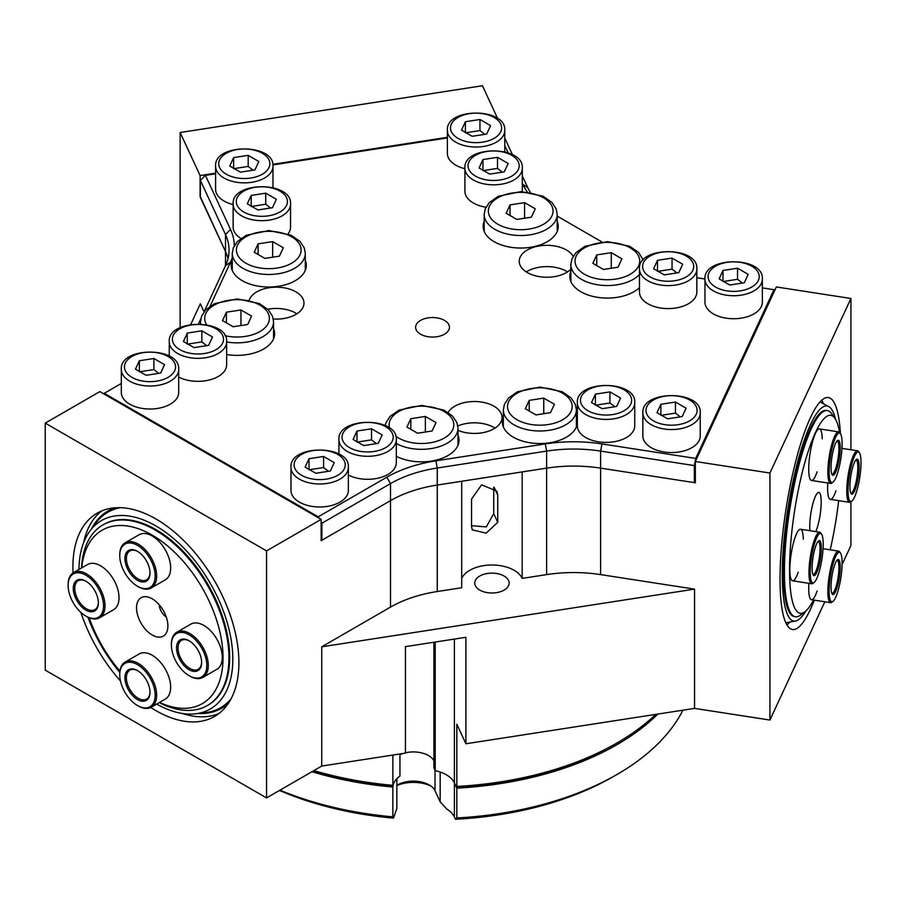 <?xml version="1.0" encoding="UTF-8"?>
<svg xmlns="http://www.w3.org/2000/svg" width="905" height="905" viewBox="0 0 905 905"><rect width="100%" height="100%" fill="white"/><g stroke="black" fill="none" stroke-linecap="round" stroke-linejoin="round"><path stroke-width="1.36" d="M471.539 499.085L481.596 484.831L496.845 491.144L497.739 495.035L497.739 522.298L486.132 533.203L472.24 529.81L471.539 526.348L471.539 499.085M471.539 525.703L486.302 526.914L493.723 513.644L493.723 487.105M823.516 403.8A117.367 24.797 98.8 0 0 821.774 400.191M786.988 624.993A117.367 24.797 98.8 0 0 789.748 622.086M814.33 600.151A117.367 24.797 -81.2 0 1 810.428 609.359A117.367 24.797 -81.2 0 1 792.486 629.518A117.367 24.797 -81.2 0 1 785.913 509.741A117.367 24.797 -81.2 0 1 828.369 397.544A117.367 24.797 -81.2 0 1 840.417 433.721M182.29 713.457A117.367 67.762 -120 0 0 218.84 713.581M101.813 510.873A117.367 67.762 -120 0 0 83.633 542.593M73.067 572.888A117.367 67.762 60 0 1 97.22 513.146A117.367 67.762 60 0 1 214.587 580.908A117.367 67.762 60 0 1 214.587 716.432A117.367 67.762 60 0 1 155.909 710.617A117.367 67.762 60 0 1 150.773 707.472M120.467 680.979A117.367 67.762 60 0 1 80.862 612.38M824.817 601.78L769.929 720.052L769.929 473.032L850.926 298.492L776.354 286.953L695.357 461.493L695.357 482.784L600.615 468.134A104.324 60.228 0 0 0 546.62 468.134L522.174 471.912L522.174 578.385L546.62 574.607A104.324 60.228 0 0 1 600.615 574.607L600.615 468.134L694.35 482.625L694.35 465.589L695.696 458.428L601.972 443.925A109.539 63.248 0 0 0 545.263 443.925L435.916 460.837A109.539 63.248 0 0 0 386.808 477.207L318.198 516.823L318.933 518.101M215.594 173.794L205.412 175.366L200.378 180.4L200.378 197.437L225.492 251.556A104.324 60.228 180 0 1 228.003 258.626A104.324 60.228 0 0 0 225.492 251.556L200.378 196.815M321.151 539.821L321.886 540.251L390.496 500.635L390.496 607.108A104.324 60.228 0 0 1 437.262 591.519L461.708 587.741L461.708 481.268L437.262 485.046A104.324 60.228 0 0 0 390.496 500.635L321.151 540.681L321.151 519.38L99.844 391.605L45.25 423.121L266.556 550.896L321.151 519.38M567.48 271.93A27.648 15.962 0 0 0 526.28 271.93A27.648 15.962 0 0 1 527.332 271.296A27.648 15.962 0 0 1 567.48 271.93M296.942 313.786A27.648 15.962 0 0 0 267.79 309.25A27.648 15.962 0 0 1 296.942 313.786M467.24 423.359A27.648 15.962 0 0 0 457.817 425.995A27.648 15.962 0 0 1 494.99 428.122A27.648 15.962 0 0 0 467.24 423.359M200.107 196.86L200.107 175.559L215.594 173.172M272.812 164.314L447.375 137.311M522.174 578.385A31.302 18.066 0 0 0 491.935 564.992A31.302 18.066 0 0 0 461.708 578.385M266.556 550.896L266.556 797.927L321.739 766.06L321.739 646.815L694.542 589.132L600.615 574.607M390.496 607.108L321.739 646.815M497.671 118.566L482.444 85.737L180.129 132.515L200.107 175.559M180.129 132.515L180.129 327.678M204.044 311.818L200.322 303.809L190.74 324.454M321.739 766.06L405.429 753.118L405.429 646.645L465.894 637.29L465.894 743.763L456.833 724.249L456.833 786.434L456.29 786.954L454.389 782.87A31.302 18.066 0 0 0 435.215 770.641L433.88 767.768L433.88 642.245M435.215 770.641L435.215 642.03M313.481 770.834A258.728 149.37 0 0 0 393.008 785.834A31.302 18.066 0 0 1 399.942 776.105L399.942 753.967M393.008 785.834A62.196 10.102 6.2 0 1 392.872 785.336L392.872 755.064M850.926 501.789L850.926 545.511L842.08 564.573M769.929 720.052L694.542 708.389L465.894 743.763M266.556 797.927L45.25 670.153L45.25 423.121M655.752 714.396A260.81 150.581 180 0 1 616.961 742.982A260.81 150.581 180 0 1 456.833 786.434M392.872 785.336A260.81 150.581 180 0 1 313.877 770.596M456.29 786.954A258.728 149.37 0 0 0 615.491 743.831L616.961 742.982M433.88 760.8A21.392 12.342 0 0 0 405.429 752.813M402.895 753.514A21.392 12.342 0 0 0 399.942 754.657M850.926 298.492L850.926 449.751M694.542 708.389L694.542 589.132M695.357 461.493L769.929 473.032M496.393 592.662A17.218 9.944 180 0 1 474.729 583.069A17.218 9.944 180 0 1 491.935 573.125A17.218 9.944 180 0 1 509.153 583.069A17.218 9.944 180 0 1 496.393 592.662M87.966 617.233A108.792 62.818 -120 0 0 119.811 672.392M156.701 704.067A108.792 62.818 -120 0 0 195.559 713.796A108.792 62.818 -120 0 0 210.299 583.374A108.792 62.818 -120 0 0 89.98 530.93A108.792 62.818 -120 0 0 78.973 569.46M159.223 702.608A104.324 60.228 -120 0 0 207.324 705.561L208.071 705.131A104.324 60.228 -120 0 0 208.071 584.664A104.324 60.228 -120 0 0 103.747 524.436L103 524.866A104.324 60.228 -120 0 0 81.507 567.989M176.792 632.233L190.808 624.145A26.087 15.057 60 0 1 216.895 639.202A26.087 15.057 60 0 1 216.895 669.315L202.878 677.404A26.087 15.057 -120 0 0 206.872 656.51A26.087 15.057 -120 0 0 189.835 633.523A26.087 15.057 -120 0 0 176.792 632.233A26.087 15.057 -120 0 0 171.396 644.168A26.087 15.057 -120 0 0 171.396 644.609M73.52 572.605L87.536 564.516A26.087 15.057 60 0 1 113.623 579.573A26.087 15.057 60 0 1 113.623 609.687L99.607 617.776A26.087 15.057 -120 0 0 103.6 596.881A26.087 15.057 -120 0 0 86.563 573.894A26.087 15.057 -120 0 0 73.52 572.605A26.087 15.057 -120 0 0 68.124 584.551A26.087 15.057 -120 0 0 68.124 584.981M125.162 542.796L139.178 534.697A26.087 15.057 60 0 1 165.253 549.754A26.087 15.057 60 0 1 165.253 579.879L151.237 587.967A26.087 15.057 -120 0 0 155.241 567.062A26.087 15.057 -120 0 0 138.194 544.086A26.087 15.057 -120 0 0 125.162 542.796A26.087 15.057 -120 0 0 119.754 554.731A26.087 15.057 -120 0 0 119.765 555.161M125.162 662.041L139.178 653.953A26.087 15.057 60 0 1 165.253 669.01A26.087 15.057 60 0 1 165.253 699.124L151.237 707.224A26.087 15.057 -120 0 0 155.241 686.318A26.087 15.057 -120 0 0 138.194 663.342A26.087 15.057 -120 0 0 125.162 662.041A26.087 15.057 -120 0 0 119.754 673.987A26.087 15.057 -120 0 0 119.765 674.417M136.542 607.866A22.173 12.794 60 0 1 146.621 596.78A22.173 12.794 60 0 1 163.296 610.513A22.173 12.794 60 0 1 166.859 631.826A22.173 12.794 60 0 1 149.37 633.07A22.173 12.794 60 0 1 136.542 607.866M159.223 604.766A10.43 6.018 -120 0 0 166.237 616.916M207.324 705.561A104.324 60.228 -120 0 0 223.32 621.961A104.324 60.228 -120 0 0 155.162 530.025A104.324 60.228 -120 0 0 103 524.866M81.767 567.842A100.15 57.818 60 0 1 152.21 535.138A100.15 57.818 60 0 1 222.935 653.546A100.15 57.818 60 0 1 159.495 702.461M119.946 671.069A100.15 57.818 60 0 1 89.176 617.787M137.458 551.326L137.458 551.326A17.738 10.238 -120 0 0 124.924 558.566A17.738 10.238 -120 0 0 137.458 580.286A17.738 10.238 -120 0 0 150.004 573.046A17.738 10.238 -120 0 0 137.458 551.326L137.458 551.326M149.992 572.605A16.697 9.638 60 0 1 146.542 579.833A16.697 9.638 60 0 1 129.856 570.195A16.697 9.638 60 0 1 129.856 550.919A16.697 9.638 60 0 1 137.832 551.552M137.458 545.364A25.035 14.457 60 0 1 155.162 576.021A25.035 14.457 60 0 1 137.458 586.248A25.035 14.457 60 0 1 119.754 555.58A25.035 14.457 60 0 1 137.458 545.364M137.832 586.451A26.087 15.057 -120 0 0 138.194 586.678A26.087 15.057 -120 0 0 151.237 587.967M85.828 581.134L85.828 581.134A17.738 10.238 -120 0 0 73.282 588.374A17.738 10.238 -120 0 0 85.828 610.094A17.738 10.238 -120 0 0 98.362 602.854A17.738 10.238 -120 0 0 85.828 581.134L85.828 581.134M98.362 602.425A16.697 9.638 60 0 1 94.912 609.653A16.697 9.638 60 0 1 78.215 600.015A16.697 9.638 60 0 1 78.215 580.739A16.697 9.638 60 0 1 86.201 581.361M85.828 575.173A25.035 14.457 60 0 1 103.532 605.841A25.035 14.457 60 0 1 85.828 616.067A25.035 14.457 60 0 1 68.124 585.399A25.035 14.457 60 0 1 85.828 575.173M86.19 616.271A26.087 15.057 -120 0 0 86.563 616.486A26.087 15.057 -120 0 0 99.607 617.776M137.458 670.582L137.458 670.582A17.738 10.238 -120 0 0 124.924 677.822A17.738 10.238 -120 0 0 137.458 699.542A17.738 10.238 -120 0 0 150.004 692.302A17.738 10.238 -120 0 0 137.458 670.582L137.458 670.582M149.992 691.861A16.697 9.638 60 0 1 146.542 699.09A16.697 9.638 60 0 1 129.856 689.452A16.697 9.638 60 0 1 129.856 670.175A16.697 9.638 60 0 1 137.832 670.797M137.458 664.621A25.035 14.457 60 0 1 155.162 695.278A25.035 14.457 60 0 1 137.458 705.504A25.035 14.457 60 0 1 119.754 674.836A25.035 14.457 60 0 1 137.458 664.621M137.832 705.708A26.087 15.057 -120 0 0 138.194 705.934A26.087 15.057 -120 0 0 151.237 707.224M189.1 640.763L189.1 640.763A17.738 10.238 -120 0 0 176.554 648.003A17.738 10.238 -120 0 0 189.1 669.723A17.738 10.238 -120 0 0 201.645 662.483A17.738 10.238 -120 0 0 189.1 640.763L189.1 640.763M201.634 662.053A16.697 9.638 60 0 1 198.184 669.27A16.697 9.638 60 0 1 181.486 659.643A16.697 9.638 60 0 1 181.486 640.367A16.697 9.638 60 0 1 189.473 640.989M189.1 634.801A25.035 14.457 60 0 1 206.804 665.469A25.035 14.457 60 0 1 189.1 675.684A25.035 14.457 60 0 1 171.396 645.027A25.035 14.457 60 0 1 189.1 634.801M189.462 675.899A26.087 15.057 -120 0 0 189.835 676.114A26.087 15.057 -120 0 0 202.878 677.404M787.079 521.065A104.324 22.048 98.8 0 0 787.18 520.488M790.37 499.865A104.324 22.048 98.8 0 0 790.45 499.289M835.575 419.377A108.792 22.987 98.8 0 0 828.697 406.56A108.792 22.987 98.8 0 0 798.629 458.315A108.792 22.987 98.8 0 0 782.271 574.2A108.792 22.987 98.8 0 0 795.518 621.011A108.792 22.987 98.8 0 0 805.948 610.875M834.942 418.37L831.718 413.755A104.324 22.048 98.8 0 0 827.385 410.587L826.378 410.429A104.324 22.048 98.8 0 0 798.21 463.88A104.324 22.048 98.8 0 0 783.425 571.711A104.324 22.048 98.8 0 0 794.477 616.633L795.484 616.78A104.324 22.048 98.8 0 0 800.574 615.072L805.043 611.644A100.15 21.166 -81.2 0 1 790.099 552.163A100.15 21.166 -81.2 0 1 815.462 432.533A100.15 21.166 -81.2 0 1 834.942 418.37A100.15 21.166 -81.2 0 1 839.614 432.567M836.005 490.725A26.087 5.509 -81.2 0 1 830.383 499.356A26.087 5.509 -81.2 0 1 827.611 488.134A26.087 5.509 -81.2 0 1 827.792 482.976M841.084 457.014A26.087 5.509 -81.2 0 1 841.107 457.738M798.199 572.175A26.087 5.509 -81.2 0 1 792.576 580.806A26.087 5.509 -81.2 0 1 789.816 569.584A26.087 5.509 -81.2 0 1 793.515 542.627A26.087 5.509 -81.2 0 1 800.552 529.255A26.087 5.509 -81.2 0 1 803.301 539.188M817.102 471.822A26.087 5.509 -81.2 0 1 811.48 480.453A26.087 5.509 -81.2 0 1 808.719 469.231A26.087 5.509 -81.2 0 1 812.407 442.274A26.087 5.509 -81.2 0 1 819.455 428.913A26.087 5.509 -81.2 0 1 822.204 438.835M817.102 591.078A26.087 5.509 -81.2 0 1 811.48 599.71A26.087 5.509 -81.2 0 1 808.719 588.476A26.087 5.509 -81.2 0 1 808.889 583.329M822.181 557.367A26.087 5.509 -81.2 0 1 822.204 558.091M809.896 530.703A22.173 4.683 -81.2 0 1 809.726 526.676A22.173 4.683 -81.2 0 1 818.256 492.478A22.173 4.683 -81.2 0 1 821.061 506.257A22.173 4.683 -81.2 0 1 815.812 531.62M827.385 410.587A104.324 22.048 98.8 0 0 811.434 428.506A104.324 22.048 98.8 0 0 785.766 542.514A104.324 22.048 98.8 0 0 795.484 616.78M838.686 500.646A100.15 21.166 -81.2 0 1 830.202 549.821M813.527 600.026A100.15 21.166 -81.2 0 1 805.043 611.644M835.62 443.314A17.738 3.744 98.8 0 0 831.435 460.837A17.738 3.744 98.8 0 0 832.17 474.786A17.738 3.744 98.8 0 0 839.32 458.371A17.738 3.744 98.8 0 0 837.464 440.565A17.738 3.744 98.8 0 0 835.62 443.314M836.887 441.154A16.697 3.53 -81.2 0 1 837.159 441.154A16.697 3.53 -81.2 0 1 838.098 458.179A16.697 3.53 -81.2 0 1 832.057 474.141A16.697 3.53 -81.2 0 1 831.797 474.05M835.62 437.353A25.035 5.294 -81.2 0 1 840.485 433.812A25.035 5.294 -81.2 0 1 840.847 458.609A25.035 5.294 -81.2 0 1 833.019 482.139A25.035 5.294 -81.2 0 1 829.274 467.263A25.035 5.294 -81.2 0 1 835.62 437.353M840.485 433.812L839.682 432.658A26.087 5.509 98.8 0 0 838.596 431.866A26.087 5.509 98.8 0 0 834.614 436.346A26.087 5.509 98.8 0 0 828.199 464.853A26.087 5.509 98.8 0 0 830.62 483.417A26.087 5.509 98.8 0 0 831.899 482.987L833.019 482.139M816.717 543.667A17.738 3.744 98.8 0 0 812.532 561.191A17.738 3.744 98.8 0 0 813.267 575.139A17.738 3.744 98.8 0 0 820.428 558.724A17.738 3.744 98.8 0 0 818.561 540.919A17.738 3.744 98.8 0 0 816.717 543.667M817.984 541.507A16.697 3.53 -81.2 0 1 818.267 541.507A16.697 3.53 -81.2 0 1 819.195 558.532A16.697 3.53 -81.2 0 1 813.165 574.494A16.697 3.53 -81.2 0 1 812.894 574.404M816.717 537.706A25.035 5.294 -81.2 0 1 821.582 534.165A25.035 5.294 -81.2 0 1 821.944 558.962A25.035 5.294 -81.2 0 1 814.115 582.492A25.035 5.294 -81.2 0 1 810.382 567.616A25.035 5.294 -81.2 0 1 816.717 537.706M821.582 534.165L820.778 533.011A26.087 5.509 98.8 0 0 819.704 532.219A26.087 5.509 98.8 0 0 815.71 536.699A26.087 5.509 98.8 0 0 809.296 565.206A26.087 5.509 98.8 0 0 811.728 583.77A26.087 5.509 98.8 0 0 812.995 583.34L814.115 582.492M835.62 562.571A17.738 3.744 98.8 0 0 831.435 580.094A17.738 3.744 98.8 0 0 832.17 594.042A17.738 3.744 98.8 0 0 839.32 577.628A17.738 3.744 98.8 0 0 837.464 559.822A17.738 3.744 98.8 0 0 835.62 562.571M836.887 560.41A16.697 3.53 -81.2 0 1 837.159 560.399A16.697 3.53 -81.2 0 1 838.098 577.435A16.697 3.53 -81.2 0 1 832.057 593.397A16.697 3.53 -81.2 0 1 831.797 593.307M835.62 556.609A25.035 5.294 -81.2 0 1 840.485 553.068A25.035 5.294 -81.2 0 1 840.847 577.865A25.035 5.294 -81.2 0 1 833.019 601.384A25.035 5.294 -81.2 0 1 829.274 586.519A25.035 5.294 -81.2 0 1 835.62 556.609M840.485 553.068L839.682 551.914A26.087 5.509 98.8 0 0 838.596 551.122A26.087 5.509 98.8 0 0 834.614 555.602A26.087 5.509 98.8 0 0 828.199 584.11A26.087 5.509 98.8 0 0 830.62 602.673A26.087 5.509 98.8 0 0 831.899 602.244L833.019 601.384M854.524 462.217A17.738 3.744 98.8 0 0 850.338 479.74A17.738 3.744 98.8 0 0 851.073 493.689A17.738 3.744 98.8 0 0 858.223 477.274A17.738 3.744 98.8 0 0 856.368 459.469A17.738 3.744 98.8 0 0 854.524 462.217M855.779 460.057A16.697 3.53 -81.2 0 1 856.062 460.045A16.697 3.53 -81.2 0 1 857.001 477.082A16.697 3.53 -81.2 0 1 850.96 493.044A16.697 3.53 -81.2 0 1 850.7 492.954M854.524 456.256A25.035 5.294 -81.2 0 1 859.388 452.715A25.035 5.294 -81.2 0 1 859.75 477.512A25.035 5.294 -81.2 0 1 851.91 501.031A25.035 5.294 -81.2 0 1 848.177 486.166A25.035 5.294 -81.2 0 1 854.524 456.256M859.388 452.715L858.585 451.561A26.087 5.509 98.8 0 0 857.499 450.769A26.087 5.509 98.8 0 0 853.517 455.249A26.087 5.509 98.8 0 0 847.103 483.756A26.087 5.509 98.8 0 0 849.524 502.32A26.087 5.509 98.8 0 0 850.802 501.89L851.91 501.031M249.18 300.177A27.648 15.962 180 0 1 278.921 287.247A27.648 15.962 180 0 1 303.99 303.141A27.648 15.962 180 0 1 273.31 319.001M570.851 269.238A27.648 15.962 180 0 1 539.753 276.704A27.648 15.962 180 0 1 519.232 261.285A27.648 15.962 180 0 1 527.332 249.995A27.648 15.962 180 0 1 573.159 256.33M448.133 412.476A27.648 15.962 180 0 1 475.182 401.526A27.648 15.962 180 0 1 501.099 413.347A27.648 15.962 180 0 1 502.037 417.477A27.648 15.962 180 0 1 486.856 431.719A27.648 15.962 180 0 1 457.987 430.327M448.869 324.771A16.912 9.763 180 0 1 449.446 327.293A16.912 9.763 180 0 1 432.533 337.067A16.912 9.763 180 0 1 415.621 327.293A16.912 9.763 180 0 1 430.327 317.621A16.912 9.763 180 0 1 448.869 324.771M570.546 280.663A37.558 21.686 180 0 1 570.851 279.837M639.462 287.654A37.558 21.686 180 0 1 597.243 297.281A37.558 21.686 180 0 1 569.811 276.398A37.558 21.686 180 0 1 570.851 271.319M576.383 425.293A37.558 21.686 180 0 1 576.689 426.108M503.044 426.108A37.558 21.686 180 0 1 503.35 425.293M576.383 416.775A37.558 21.686 180 0 1 577.356 420.61M577.356 423.088A37.558 21.686 180 0 1 538.792 443.518A37.558 21.686 180 0 1 502.309 421.843A37.558 21.686 180 0 1 503.35 416.775M457.987 443.608A37.558 21.686 180 0 1 458.303 444.423M457.987 435.09A37.558 21.686 180 0 1 459.027 440.158A37.558 21.686 180 0 1 448.032 455.498A37.558 21.686 180 0 1 396.311 456.256M273.559 337.135A37.558 21.686 180 0 1 273.876 337.95M273.559 328.617A37.558 21.686 180 0 1 274.611 333.685A37.558 21.686 180 0 1 263.604 349.025A37.558 21.686 180 0 1 226.646 354.522M483.87 230.617A37.558 21.686 180 0 1 484.186 229.802M557.209 229.802A37.558 21.686 180 0 1 557.525 230.617M557.209 221.284A37.558 21.686 180 0 1 558.261 226.363A37.558 21.686 180 0 1 525.601 247.857A37.558 21.686 180 0 1 484.424 231.974A37.558 21.686 180 0 1 483.146 226.363A37.558 21.686 180 0 1 484.186 221.284M231.952 269.588A37.558 21.686 180 0 1 232.257 268.774M305.29 268.774A37.558 21.686 180 0 1 305.596 269.588M305.29 260.255A37.558 21.686 180 0 1 306.331 265.335A37.558 21.686 180 0 1 273.672 286.828A37.558 21.686 180 0 1 232.495 270.946A37.558 21.686 180 0 1 231.216 265.335A37.558 21.686 180 0 1 232.257 260.255M321.151 521.936L321.886 523.214L390.496 483.598A104.324 60.228 180 0 1 437.262 468.009L546.62 451.097A104.324 60.228 180 0 1 600.615 451.097L694.35 465.589M386.808 477.207L390.496 483.598L390.496 500.635A104.324 60.228 180 0 1 437.262 485.046L546.62 468.134A104.324 60.228 180 0 1 600.615 468.134L600.615 451.097L601.972 443.925M321.886 540.251L321.886 523.214M103.532 393.743L104.267 393.313L318.198 516.823M762.349 287.903L774.001 289.702L774.737 290.448M696.839 277.767L704.961 279.023M557.209 216.137L601.802 241.884M530.296 192.369A104.324 60.228 180 0 1 527.807 187.754L522.298 175.887M522.298 183.274L522.762 184.269A109.539 63.248 0 0 0 527.264 191.951M504.752 145.456L508.158 152.787M512.456 154.687L504.752 138.08M447.375 137.933L272.891 164.925M200.378 180.4L225.492 234.519A104.324 60.228 180 0 1 229.044 250.108A104.324 60.228 180 0 1 225.492 265.697L204.145 311.682M234.259 245.798A109.539 63.248 0 0 0 230.526 229.474L205.412 175.366M210.13 306.173L230.526 262.212A109.539 63.248 0 0 0 232.257 257.891M200.82 318.865L198.478 323.9M104.267 393.313L121.315 383.471M695.696 458.428L774.001 289.702M694.35 482.625L695.357 480.465M240.945 309.963L251.59 316.105L247.699 324.499L233.151 326.75L222.506 320.608L226.397 312.202L240.945 309.963L240.945 325.551M226.397 322.859L226.397 312.202M611.271 252.665L621.916 258.819L618.013 267.213L603.477 269.464L592.82 263.321L596.723 254.916L611.271 252.665L611.271 268.253M596.723 265.572L596.723 254.916M543.758 398.121L554.414 404.264L550.512 412.657L535.964 414.909L525.319 408.766L529.221 400.372L543.758 398.121L543.758 413.709M529.221 411.017L529.221 400.372M425.373 416.436L436.018 422.578L432.115 430.972L417.578 433.224L406.933 427.081L410.825 418.687L425.373 416.436L425.373 432.024M410.825 429.332L410.825 418.687M524.595 202.63L535.24 208.784L531.348 217.177L516.8 219.429L506.155 213.275L510.047 204.881L524.595 202.63L524.595 218.218M510.047 215.526L510.047 204.881M272.665 241.601L283.322 247.755L279.419 256.149L264.871 258.4L254.226 252.246L258.129 243.852L272.665 241.601L272.665 257.19M258.129 254.497L258.129 243.852M178.692 369.466L178.692 392.465A28.689 16.562 180 0 1 160.977 407.759A28.689 16.562 180 0 1 129.72 404.173A28.689 16.562 180 0 1 121.315 392.465L121.315 369.466A28.689 16.562 0 0 0 129.72 381.175A28.689 16.562 0 0 0 170.287 381.175A28.689 16.562 0 0 0 178.692 369.466C180.615 346.31 119.392 346.31 121.315 369.466M153.895 358.504L164.552 364.658L160.649 373.052L146.101 375.304L135.456 369.161L139.359 360.756L153.895 358.504L153.895 369.579L139.359 371.831M139.359 371.412L139.359 360.756M158.782 373.346L153.895 369.579M696.839 269.034L696.839 292.044A28.689 16.562 180 0 1 679.135 307.338A28.689 16.562 180 0 1 647.867 303.752A28.689 16.562 180 0 1 639.462 292.044L639.462 269.034A28.689 16.562 0 0 0 647.867 280.754A28.689 16.562 0 0 0 688.445 280.754A28.689 16.562 0 0 0 696.839 269.034C698.762 245.889 637.539 245.889 639.462 269.034M672.053 258.083L682.698 264.237L678.807 272.631L664.259 274.882L653.614 268.728L657.505 260.335L672.053 258.083L672.053 269.158L657.505 271.409M657.505 270.98L657.505 260.335M676.929 272.925L672.053 269.158M634.744 402.849L634.744 425.848A28.689 16.562 180 0 1 617.029 441.154A28.689 16.562 180 0 1 585.761 437.568A28.689 16.562 180 0 1 577.356 425.848L577.356 402.849A28.689 16.562 0 0 0 585.761 414.569A28.689 16.562 0 0 0 626.339 414.569A28.689 16.562 0 0 0 634.744 402.849C636.668 379.693 575.444 379.693 577.356 402.849M609.947 391.899L620.592 398.042L616.701 406.447L602.153 408.698L591.508 402.544L595.4 394.15L609.947 391.899L609.947 402.974L595.4 405.225M595.4 404.795L595.4 394.15M614.823 406.73L609.947 402.974M700.244 412.985L700.244 435.984A28.689 16.562 180 0 1 682.528 451.29A28.689 16.562 180 0 1 651.261 447.692A28.689 16.562 180 0 1 642.867 435.984L642.867 412.985A28.689 16.562 0 0 0 651.261 424.694A28.689 16.562 0 0 0 691.839 424.694A28.689 16.562 0 0 0 700.244 412.985C702.167 389.829 640.944 389.829 642.867 412.985M675.447 402.035L686.092 408.178L682.2 416.572L667.652 418.823L657.007 412.68L660.899 404.286L675.447 402.035L675.447 413.11L660.899 415.361M660.899 414.931L660.899 404.286M680.322 416.866L675.447 413.11M762.349 279.17L762.349 302.168A28.689 16.562 180 0 1 744.634 317.474A28.689 16.562 180 0 1 713.366 313.888A28.689 16.562 180 0 1 704.961 302.168L704.961 279.17A28.689 16.562 0 0 0 713.366 290.89A28.689 16.562 0 0 0 753.944 290.89A28.689 16.562 0 0 0 762.349 279.17C764.261 256.013 703.038 256.013 704.961 279.17M737.552 268.219L748.197 274.362L744.306 282.767L729.758 285.018L719.113 278.864L723.005 270.471L737.552 268.219L737.552 279.294L723.005 281.546M723.005 281.116L723.005 270.471M742.428 283.05L737.552 279.294M396.311 439.74C398.234 416.583 337.011 416.583 338.934 439.74A28.689 16.562 0 0 0 347.339 451.448A28.689 16.562 0 0 0 387.906 451.448A28.689 16.562 0 0 0 396.311 439.74L396.311 462.738A28.689 16.562 180 0 1 379.252 477.874A28.689 16.562 180 0 1 348.357 475.012M371.514 428.789L382.17 434.932L378.267 443.326L363.719 445.577L353.074 439.434L356.977 431.029L371.514 428.789L371.514 439.853L356.977 442.104M356.977 441.685L356.977 431.029M376.401 443.62L371.514 439.853M226.646 341.785C228.569 318.628 167.346 318.628 169.258 341.785A28.689 16.562 0 0 0 177.663 353.493A28.689 16.562 0 0 0 218.241 353.493A28.689 16.562 0 0 0 226.646 341.785L226.646 364.783A28.689 16.562 180 0 1 209.587 379.919A28.689 16.562 180 0 1 178.692 377.057M201.849 330.823L212.494 336.977L208.603 345.371L194.055 347.622L183.41 341.479L187.301 333.074L201.849 330.823L201.849 341.898L187.301 344.149M187.301 343.719L187.301 333.074M206.725 345.665L201.849 341.898M348.357 467.421L348.357 490.42A28.689 16.562 180 0 1 330.653 505.725A28.689 16.562 180 0 1 299.385 502.128A28.689 16.562 180 0 1 290.98 490.42L290.98 467.421A28.689 16.562 0 0 0 299.385 479.13A28.689 16.562 0 0 0 339.963 479.13A28.689 16.562 0 0 0 348.357 467.421C350.28 444.265 289.057 444.265 290.98 467.421M323.571 456.471L334.216 462.613L330.314 471.007L315.777 473.258L305.121 467.116L309.024 458.722L323.571 456.471L323.571 467.546L309.024 469.786M309.024 469.367L309.024 458.722M328.447 471.301L323.571 467.546M240.934 238.468A28.689 16.562 180 0 1 233.151 227.121L233.151 204.123A28.689 16.562 0 0 0 241.556 215.831A28.689 16.562 0 0 0 282.122 215.831A28.689 16.562 0 0 0 290.528 204.123C292.451 180.966 231.228 180.966 233.151 204.123M290.528 204.123L290.528 227.121A28.689 16.562 180 0 1 288.016 233.909M265.742 193.172L276.387 199.315L272.484 207.72L257.936 209.96L247.291 203.817L251.194 195.423L265.742 193.172L265.742 204.247L251.194 206.498M251.194 206.069L251.194 195.423M270.618 208.003L265.742 204.247M233.151 204.575A28.689 16.562 180 0 1 223.999 201.023A28.689 16.562 180 0 1 215.594 189.303L215.594 166.305A28.689 16.562 0 0 0 223.999 178.014A28.689 16.562 0 0 0 264.577 178.014A28.689 16.562 0 0 0 272.982 166.305C274.905 143.148 213.682 143.148 215.594 166.305M248.185 155.355L258.83 161.497L254.939 169.902L240.391 172.154L229.746 166L233.637 157.606L248.185 155.355L248.185 166.43L233.637 168.681M233.637 168.251L233.637 157.606M253.061 170.185L248.185 166.43M464.921 168.715A28.689 16.562 180 0 1 455.769 165.163A28.689 16.562 180 0 1 447.375 153.454L447.375 130.456A28.689 16.562 0 0 0 455.769 142.164A28.689 16.562 0 0 0 496.347 142.164A28.689 16.562 0 0 0 504.752 130.456C506.676 107.299 445.452 107.299 447.375 130.456M479.955 119.494L490.601 125.648L486.709 134.042L472.161 136.293L461.516 130.15L465.408 121.745L479.955 119.494L479.955 130.569L465.408 132.82M465.408 132.402L465.408 121.745M484.831 134.336L479.955 130.569M485.974 207.234A28.689 16.562 180 0 1 473.326 202.98A28.689 16.562 180 0 1 464.921 191.272L464.921 168.273A28.689 16.562 0 0 0 473.326 179.982A28.689 16.562 0 0 0 513.893 179.982A28.689 16.562 0 0 0 522.298 168.273C524.221 145.117 462.998 145.117 464.921 168.273M522.298 168.273L522.298 191.272A28.689 16.562 180 0 1 522.298 191.611M497.512 157.312L508.158 163.466L504.255 171.859L489.718 174.111L479.062 167.968L482.965 159.563L497.512 157.312L497.512 168.387L482.965 170.638M482.965 170.208L482.965 159.563M502.388 172.154L497.512 168.387M279.475 790.461A255.595 147.572 0 0 0 393.46 818.12A31.302 18.066 180 0 1 393.652 817.577L396.843 808.538L396.843 778.73A31.302 18.066 180 0 0 392.872 787.045A260.81 150.581 0 0 1 311.931 771.727M455.464 819.263A255.595 147.572 0 0 0 613.273 776.626L616.961 774.499A260.81 150.581 180 0 1 456.833 817.95L455.464 819.263L454.389 816.943L454.389 782.87L456.833 788.142A260.81 150.581 0 0 0 657.833 714.068M396.843 785.325A22.433 12.953 0 0 1 397.499 784.94A22.433 12.953 0 0 1 429.219 784.94A22.433 12.953 0 0 1 435.022 790.744L440.169 801.841L447.07 809.308A31.302 18.066 180 0 1 454.389 816.943M396.843 785.551A27.648 15.962 180 0 1 430.871 786.004M440.169 801.841L440.169 772.022A31.302 18.066 180 0 1 454.389 782.87L454.389 639.066M279.996 790.167A260.81 150.581 180 0 0 392.872 816.853L393.46 818.12M392.872 816.853L392.872 787.045M682.913 710.187A260.81 150.581 180 0 1 616.961 774.499M456.833 817.95L456.833 788.142M497.739 495.035L494.3 487.625M497.739 522.298L493.723 513.644M545.263 443.925L546.62 451.097L546.62 574.607M437.262 591.519L437.262 468.009L435.916 460.837M230.526 229.474L225.492 234.519L225.492 265.697L230.526 262.212M115.467 507.75A113.815 65.714 -120 0 0 91.507 528.893M198.093 713.502A113.815 65.714 -120 0 0 228.377 703.321M120.478 507.671A112.831 65.137 -120 0 0 95.896 523L89.98 530.93M195.559 713.796L205.39 712.642A112.831 65.137 -120 0 0 230.945 699.022M527.807 187.754L522.762 184.269M226.646 341.966A36.517 21.087 0 0 0 262.869 336.671A36.517 21.087 0 0 0 273.559 321.761L272.507 316.196L268.287 309.759L259.384 303.571L237.246 298.922L214.598 303.627L205.684 309.895L201.589 316.196L200.537 321.761A36.517 21.087 0 0 0 200.74 323.979M206.634 324.714A32.342 18.677 180 0 1 221.736 301.908A32.342 18.677 180 0 1 263.004 307.214A32.342 18.677 180 0 1 259.916 331.558A32.342 18.677 180 0 1 224.983 335.676M643.217 260.063L638.602 252.461L629.699 246.284L607.56 241.635L584.924 246.341L575.999 252.608L571.915 258.909L570.851 264.475A36.517 21.087 0 0 0 581.553 279.385A36.517 21.087 0 0 0 633.183 279.385A36.517 21.087 0 0 0 639.462 274.52M630.242 274.272A32.342 18.677 180 0 1 576.134 265.9A32.342 18.677 180 0 1 615.739 243.026A32.342 18.677 180 0 1 630.242 274.272M514.051 424.83A36.517 21.087 0 0 0 565.682 424.83A36.517 21.087 0 0 0 576.383 409.92L575.331 404.365L571.1 397.917L562.197 391.729L540.059 387.08L517.422 391.786L508.497 398.053L504.413 404.354L503.35 409.92A36.517 21.087 0 0 0 514.051 424.83M562.729 419.716A32.342 18.677 180 0 1 508.621 411.345A32.342 18.677 180 0 1 548.238 388.483A32.342 18.677 180 0 1 562.729 419.716M396.311 443.518A36.517 21.087 0 0 0 447.296 443.145A36.517 21.087 0 0 0 457.987 428.235L456.935 422.68L452.704 416.232L443.801 410.044L421.662 405.395L399.026 410.101L390.112 416.368L386.016 422.669L385.202 425.52M389.648 428.156A32.342 18.677 180 0 1 431.131 407.012A32.342 18.677 180 0 1 444.344 438.031A32.342 18.677 180 0 1 395.757 436.153M494.877 229.338A36.517 21.087 0 0 0 546.518 229.338A36.517 21.087 0 0 0 557.209 214.44L556.156 208.874L551.937 202.426L543.034 196.238L520.895 191.589L498.248 196.295L489.334 202.562L485.238 208.863L484.186 214.44A36.517 21.087 0 0 0 494.877 229.338M543.566 224.236A32.342 18.677 180 0 1 489.458 215.865A32.342 18.677 180 0 1 529.074 192.991A32.342 18.677 180 0 1 543.566 224.236M242.959 268.31A36.517 21.087 0 0 0 294.589 268.31A36.517 21.087 0 0 0 305.29 253.411L304.238 247.846L300.007 241.397L291.105 235.221L268.966 230.56L246.33 235.277L237.404 241.533L233.32 247.834L232.257 253.411A36.517 21.087 0 0 0 242.959 268.31M291.636 263.208A32.342 18.677 180 0 1 237.529 254.837A32.342 18.677 180 0 1 277.145 231.963A32.342 18.677 180 0 1 291.636 263.208M168.081 377.34A25.555 14.752 180 0 1 125.309 370.722A25.555 14.752 180 0 1 156.622 352.656A25.555 14.752 180 0 1 168.081 377.34M686.228 276.919A25.555 14.752 180 0 1 643.466 270.301A25.555 14.752 180 0 1 674.768 252.235A25.555 14.752 180 0 1 686.228 276.919M624.122 410.734A25.555 14.752 180 0 1 581.361 404.116A25.555 14.752 180 0 1 612.662 386.039A25.555 14.752 180 0 1 624.122 410.734M689.621 420.859A25.555 14.752 180 0 1 646.86 414.252A25.555 14.752 180 0 1 678.162 396.175A25.555 14.752 180 0 1 689.621 420.859M751.727 287.055A25.555 14.752 180 0 1 708.966 280.437A25.555 14.752 180 0 1 740.267 262.36A25.555 14.752 180 0 1 751.727 287.055M385.7 447.613A25.555 14.752 180 0 1 342.927 440.995A25.555 14.752 180 0 1 374.24 422.929A25.555 14.752 180 0 1 385.7 447.613M216.024 349.658A25.555 14.752 180 0 1 173.262 343.04A25.555 14.752 180 0 1 204.564 324.974A25.555 14.752 180 0 1 216.024 349.658M337.746 475.295A25.555 14.752 180 0 1 294.985 468.688A25.555 14.752 180 0 1 326.286 450.611A25.555 14.752 180 0 1 337.746 475.295M279.917 212.008A25.555 14.752 180 0 1 237.155 205.39A25.555 14.752 180 0 1 268.457 187.312A25.555 14.752 180 0 1 279.917 212.008M262.36 174.19A25.555 14.752 180 0 1 219.598 167.572A25.555 14.752 180 0 1 250.9 149.495A25.555 14.752 180 0 1 262.36 174.19M494.13 138.329A25.555 14.752 180 0 1 451.369 131.711A25.555 14.752 180 0 1 482.67 113.645A25.555 14.752 180 0 1 494.13 138.329M511.687 176.147A25.555 14.752 180 0 1 468.926 169.529A25.555 14.752 180 0 1 500.227 151.463A25.555 14.752 180 0 1 511.687 176.147M435.022 790.744L435.022 770.234M137.458 586.248L138.194 586.678M119.754 555.58L119.754 554.731M85.828 616.067L86.563 616.486M68.124 585.399L68.124 584.551M137.458 705.504L138.194 705.934M119.754 674.836L119.754 673.987M189.1 675.684L189.835 676.114M171.396 645.027L171.396 644.168M828.697 406.56L820.021 401.933M795.518 621.011L785.845 622.81M838.596 431.866L819.455 428.913M830.62 483.417L811.48 480.453M819.704 532.219L800.552 529.255M811.728 583.77L792.576 580.806M838.596 551.122L823.064 548.724M830.62 602.673L811.48 599.71M857.499 450.769L841.955 448.371M849.524 502.32L830.383 499.356M200.537 321.761L200.537 323.967M273.559 321.761L273.559 338.764M570.851 264.475L570.851 281.478M503.35 409.92L503.35 426.922M576.383 409.92L576.383 426.922M457.987 428.235L457.987 445.237M484.186 214.44L484.186 231.431M557.209 214.44L557.209 231.431M232.257 253.411L232.257 270.414M305.29 253.411L305.29 270.414M338.934 439.74L338.934 454.061M169.258 341.785L169.258 356.106M272.982 166.305L272.982 187.607M504.752 130.456L504.752 151.746"/></g></svg>
